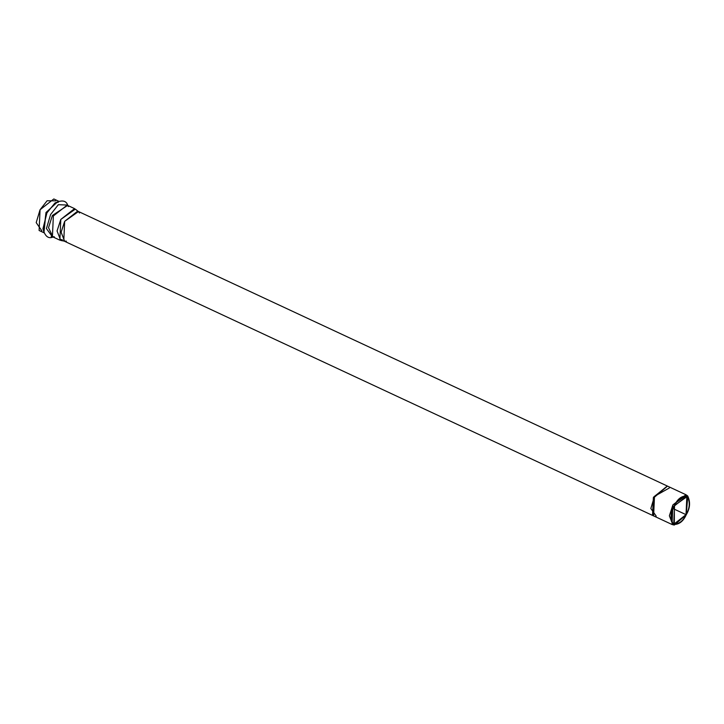 <?xml version="1.0" encoding="UTF-8"?>
<svg xmlns="http://www.w3.org/2000/svg" width="724" height="724" viewBox="0 0 724 724"><rect width="100%" height="100%" fill="white"/><g stroke="black" fill="none" stroke-linecap="round" stroke-linejoin="round"><path stroke-width="1.09" d="M673.61 524.828L672.026 524.493L672.904 504.909L685.909 494.709L687.185 495.705M685.909 494.709L667.492 486.121L653.989 497.307L652.939 515.506L653.772 497.759L667.501 486.112L654.487 496.32L653.609 515.904L652.939 515.506L653.835 516.013L652.568 515.334M653.401 515.814L652.532 515.316L653.555 497.162L667.293 486.021L653.365 497.569L652.532 515.316L653.338 515.778M667.501 486.112L77.667 211.146L64.662 221.345L63.784 240.929L653.202 515.714M41.793 230.748L36.2 222.612L40.055 209.761L47.096 200.765L55.73 200.847M58.327 202.24L55.087 202.919M51.92 236.413L51.187 236.458M686.026 514.646L686.859 496.139L674.569 505.786L673.736 524.294L686.026 514.646L673.22 508.682L686.026 514.646C682.949 521.38 678.65 524.466 673.103 523.914C670.352 518.049 670.84 512.004 674.569 505.786C677.637 499.062 681.945 495.976 687.483 496.528C690.234 502.384 689.746 508.429 686.026 514.646M686.225 514.8C690.072 508.366 690.578 502.112 687.737 496.049C681.999 495.478 677.546 498.673 674.37 505.633C670.514 512.067 670.017 518.321 672.858 524.384C678.587 524.954 683.04 521.76 686.225 514.8L674.316 525.036L674.37 505.633L687.8 496.103L686.225 514.8M687.8 496.103L686.642 495.162L672.904 504.909L669.374 515.805L672.849 524.755L674.316 525.036M66.382 241.146L64.599 241.192L61.133 232.241L64.662 221.345L78.4 211.598L79.513 213.001M78.4 211.598L75.341 209.118L60.798 219.435L57.06 230.965L60.735 240.449L64.599 241.192M54.345 236.802L52.418 236.703L59.866 240.169L60.798 219.435L74.563 208.63L67.124 205.163L53.359 215.969L52.418 236.703L53.359 215.969L67.124 205.163L68.445 206.566M67.649 205.408L52.39 215.481L48.535 227.698L52.952 236.947L48.535 227.698L52.39 215.481L67.649 205.408M67.911 205.535L67.667 205.046L58.327 204.711L50.608 214.521L46.426 228.567L52.68 237.182L46.426 228.567L50.608 214.521L58.327 204.711L67.667 205.046C66.056 200.467 61.821 199.788 54.97 203.001L46.924 212.892L42.951 228.775L46.924 212.892L54.97 203.001M43.702 232.205L45.983 212.53L58.083 201.372L45.983 212.53L43.974 232.504M58.626 201.2L53.82 198.964L40.055 209.761L39.114 230.494L43.92 232.739M656.216 516.121L650.849 508.519L654.487 496.32L669.338 487.976M672.026 524.493L653.609 515.904M62.445 239.861L60.988 239.581M53.205 237.065L52.68 237.182C48.137 238.893 44.897 236.096 42.951 228.775L42.96 228.829"/></g></svg>
